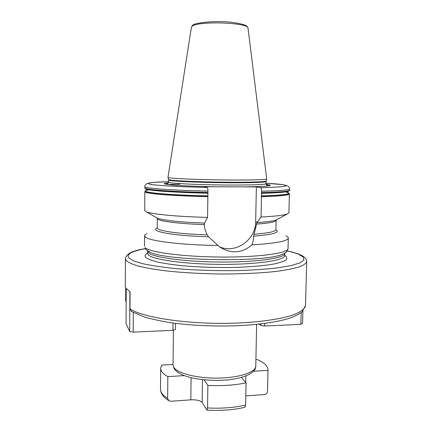 <?xml version="1.0" encoding="UTF-8"?>
<svg xmlns="http://www.w3.org/2000/svg" width="432" height="432" viewBox="0 0 432 432"><rect width="100%" height="100%" fill="white"/><g stroke="black" fill="none" stroke-linecap="round" stroke-linejoin="round"><path stroke-width="0.65" d="M253.557 371.239L267.975 370.337L268.002 369.873C267.878 366.017 264.222 362.567 257.045 359.527L255.901 359.591M168.89 400.75L167.627 398.396C162.859 395.442 160.488 392.364 160.51 389.167C160.645 392.812 162.459 395.998 165.958 398.731L168.89 400.75L170.953 401.258L190.814 399.832C196.544 399.622 200.313 400.513 202.138 402.5L207.014 410.125L207.544 407.954L207.878 385.414C221.962 386.068 234.689 385.22 246.067 382.86L241.396 377.444M245.808 395.896L264.298 394.573C266.069 394.33 267.133 393.331 267.489 391.576L267.975 370.337M173.054 364.451L161.649 365.121L160.693 368.188C160.677 371.104 163.058 373.918 167.837 376.628L167.627 398.396M167.837 376.628L184.162 375.602M244.987 407.252L245.63 405.097C234.274 407.695 221.584 408.645 207.544 407.954M204.017 379.804L207.878 385.414M246.067 382.86L245.63 405.097M126.155 302.303L125.663 300.683L125.717 287.869M299.511 254.432C305.716 257.035 306.979 259.967 306.709 261.619C306.137 263.461 303.599 265.248 299.079 266.976C293.404 268.639 285.854 270.108 276.437 271.377C260.712 273.127 242.417 274.001 221.54 274.012C200.54 273.748 181.381 272.635 164.057 270.659C153.511 269.249 144.715 267.656 137.678 265.891C131.782 264.065 127.883 262.208 125.977 260.323L125.41 258.768L125.291 286.168L125.852 288.112L130.091 291.816L130.01 308.896L131.566 311.564M302.902 311.11L302.567 323.498L300.856 324.335L301.169 312.66M259.222 324.103L260.852 325.431L264.6 326.025L300.856 324.335M129.897 291.697L129.697 331.506L126.058 323.606L126.214 288.662M133.294 312.584L133.191 332.149L129.697 331.506M173.054 323.017L172.978 330.296L133.191 332.149M175.522 323.341L175.457 329.389L172.978 330.296M275.886 229.792C280.562 232.47 273.116 234.598 253.552 236.164C253.525 239.668 252.968 242.568 251.894 244.863C275.654 243.416 287.788 241.137 288.295 238.016C288.295 237.271 287.534 236.536 286.006 235.813M251.894 244.863C242.06 253.282 231.352 254.021 219.775 247.082L208.51 236.785C172.298 235.769 148.937 231.196 157.221 227.923M146.912 233.631C145.363 234.306 144.58 235.013 144.558 235.759L145.249 236.957C148.867 240.937 180.911 245.02 217.598 245.441M288.581 192.958C289.273 193.401 289.537 193.747 289.381 193.979L288.916 212.782L287.437 213.948C283.921 215.282 275.125 216.313 261.041 217.037L256.986 222.626L253.552 236.164M208.51 236.785L206.798 234.171L205.135 229.84L204.266 225.353L204.487 223.09M219.386 246.812C235.634 254.075 255.89 239.836 255.658 221.659L256.376 186.937L203.947 186.727L207.149 187.439C207.646 187.72 207.911 188.946 207.943 191.117L207.56 217.404L204.52 223.096C179.118 222.075 163.366 220.406 157.264 218.09L146.167 211.729L144.725 210.519L144.855 191.711L145.681 190.712M156.217 217.485L157.264 218.09M207.56 217.404C176.531 216.616 151.33 214.126 146.167 211.729M256.986 222.626L257.029 222.626C266.954 221.951 273.326 221.06 276.151 219.958L277.214 219.386M256.376 186.937L260.561 187.645C261.214 187.925 261.554 189.124 261.587 191.252L261.041 217.037M245.084 186.894L261.986 186.435C270.653 185.933 272.56 185.306 267.7 184.561L266.09 184.345M215.573 186.775C196.933 186.424 182.563 185.846 172.476 185.026L164.911 184.048C163.291 183.573 164.462 183.157 168.431 182.812M168.712 177.698C172.449 178.567 196.031 179.609 221.4 179.933C246.791 180.263 266.63 179.788 266.706 178.978L248.038 28.285C249.442 22.415 196.808 20.66 191.97 26.476L191.381 27.394L167.983 177.379L168.712 177.698M260.885 323.914L260.852 325.431M264.654 323.438L264.6 326.025M190.814 399.832L191.101 377.692M268.002 369.873L267.5 391.354M173.048 364.846L173.713 367.146C177.039 373.253 197.008 378.427 218.182 378.097C239.366 377.833 255.895 372.211 255.76 366.142C256.273 373.367 240.97 379.831 220.369 380.322C199.514 380.7 179.582 376.985 174.047 368.528L173.048 364.846L173.41 330.14M245.727 382.466L245.857 375.986M202.138 402.5L202.462 379.636M130.01 308.896C142.468 317.461 187.223 324.356 231.341 323.255C255.976 322.553 277.457 319.718 290.849 315.673C300.148 312.547 305.014 308.999 305.521 305.408L302.141 311.85C297.675 314.939 292.691 317.304 287.183 318.946C274.309 322.526 257.315 324.81 236.201 325.787C214.628 326.468 194.011 325.604 174.35 323.19C166.115 322.142 156.292 320.161 144.877 317.234L131.242 311.353M287.242 250.949C291.881 251.959 295.645 253.049 298.534 254.216L303.34 257.056L303.934 260.005L299.916 262.904L291.119 265.594L277.722 267.872C266.674 269.136 254.048 270.027 239.846 270.535C217.215 270.956 195.491 270.27 174.685 268.483C161.995 267.138 151.346 265.54 142.727 263.693L133.25 260.761L128.552 257.731C126.495 254.156 132.046 251.149 145.201 248.719M147.593 253.157C145.039 254.486 144.423 255.895 145.741 257.375C147.744 258.962 151.589 260.501 157.291 261.992C164.014 263.412 172.228 264.643 181.921 265.685C197.726 267.089 214.375 267.689 231.871 267.489C248.6 267.089 263.131 265.88 273.445 264.087C279.499 262.807 283.716 261.409 286.087 259.897C287.388 258.358 286.929 256.829 284.715 255.312M147.577 253.584L148.289 254.804C152.383 259.61 185.139 264.254 221.378 264.384C257.639 264.557 285.212 260.231 284.71 255.528L284.715 255.739M284.71 255.528L284.764 253.395C285.266 258.001 257.688 262.224 221.416 262.04C185.166 261.905 152.399 257.342 148.306 252.639L147.604 251.24L147.587 253.373M148.122 251.305L150.687 252.504L145.886 249.61L145.174 247.612C149.278 252.283 183.508 256.878 221.594 257.056C259.691 257.278 288.587 253.087 288.036 248.519C286.924 253.444 282.906 253.87 281.642 254.561C264.103 262.375 167.967 260.863 150.687 252.504L148.181 251.338M284.186 253.476L281.642 254.561L284.24 253.444M253.876 234.252C268.321 233.129 275.654 231.601 275.881 229.657L275.897 229.916M204.201 224.608C176.369 223.646 156.697 220.838 157.307 218.425L157.226 227.794C156.519 230.661 177.93 233.955 207.149 234.862M257.342 222.221L255.658 221.659M260.561 187.645C294.727 187.002 292.685 184.718 265.988 183.233L282.787 184.658L287.599 185.841C289.148 187.088 289.786 188.12 289.505 188.935C289.294 190.021 279.99 190.793 261.587 191.252M261.56 192.623C279.958 192.137 289.262 191.333 289.472 190.21C290.05 190.528 289.062 191.03 286.497 191.716C282.398 192.413 274.034 192.926 261.392 193.244M207.943 191.117C171.056 190.334 143.91 188.239 144.887 186.667L144.877 187.936C143.899 189.572 171.04 191.727 207.922 192.515M167.335 184.491L179.842 184.226M207.862 196.679C171.002 195.869 143.872 193.525 144.855 191.711M289.381 193.979C289.165 195.226 279.86 196.133 261.473 196.706M288.689 191.138L288.031 191.376M207.792 193.153C178.675 192.515 154.456 190.976 147.809 189.535L145.638 188.892M261.301 193.315C273.85 192.991 282.166 192.483 286.243 191.786L287.993 191.468L287.955 192.623M146.286 189.151L148.063 189.621C154.688 191.052 178.762 192.586 207.722 193.223M261.247 195.917C284.882 195.124 293.231 193.898 286.286 192.235M148.003 190.058C136.399 191.862 163.334 194.902 207.684 195.874M261.333 196.025C283.419 195.307 292.237 194.179 287.782 192.64M146.497 190.42C138.375 192.245 165.694 195.059 207.754 195.982M144.887 186.667C144.639 185.873 145.276 184.88 146.799 183.681L149.272 182.936L153.533 182.428L168.572 181.699C150.984 182.218 144.963 183.103 150.509 184.356C157.118 185.549 179.653 186.835 207.149 187.439M168.016 183.454C166.223 183.73 165.926 184.037 167.13 184.378L168.124 184.594M266.35 186.138C268.618 185.787 268.661 185.404 266.49 184.999M168.566 182.137L168.588 179.998L169.317 180.333C173.043 181.283 196.609 182.39 221.767 182.693C246.942 183.001 266.35 182.428 266.026 181.532L265.977 183.67C266.301 184.637 246.899 185.279 221.729 184.977C196.576 184.685 173.021 183.519 169.295 182.498L168.566 182.137L167.994 183.492M266.101 181.046L266.09 181.078C265.993 181.948 246.38 182.482 221.314 182.164C196.268 181.856 172.973 180.77 169.258 179.836L168.529 179.518M276.026 220.001L276.097 220.293C275.929 221.881 269.374 223.155 256.435 224.116M267.532 390.852L267.489 391.576M245.041 407.241C233.68 409.93 221 410.897 207.014 410.125M160.693 368.188L160.51 389.167M256.635 324.378L255.76 366.142M306.709 261.619L305.521 305.408M299.241 254.318C296.071 253.066 292.086 251.921 287.28 250.895M145.168 248.665C132.467 250.636 125.885 254.005 125.41 258.768M288.295 238.016L288.036 248.519M276.151 219.958L287.437 213.948M289.505 188.935L289.472 190.21M146.318 190.399L146.324 189.243L147.809 189.535C144.072 188.509 145.357 188.611 144.877 187.936M265.977 183.67L266.512 185.042M168.588 179.998L167.989 177.422M266.706 178.978L266.026 181.532M191.381 27.394L192.391 25.612M192.591 25.439C192.618 23.301 213.721 20.228 231.023 22.237C249.145 24.613 247.439 27.076 248.038 28.285M275.881 229.657L276.151 219.953M157.259 218.084L157.307 218.425M144.558 235.759L144.488 246.262"/></g></svg>
